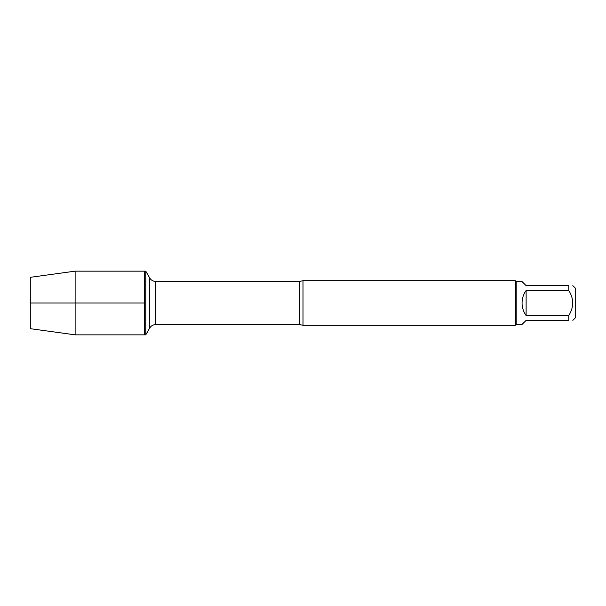 <?xml version="1.0" encoding="UTF-8"?>
<svg xmlns="http://www.w3.org/2000/svg" width="606" height="606" viewBox="0 0 606 606"><rect width="100%" height="100%" fill="white"/><g stroke="black" fill="none" stroke-linecap="round" stroke-linejoin="round"><path stroke-width="0.91" d="M145.766 334.845L145.766 271.155L144.342 271.155L144.342 334.845L144.342 271.155L75.121 271.155L75.121 334.845L145.766 334.845L149.697 328.035L149.697 277.965L145.766 271.155M572.822 285.646L575.7 288.524L575.7 317.476L572.822 320.354M568.761 285.646C574.003 285.646 574.003 285.646 568.761 285.646L568.761 290.448C574.003 298.819 574.003 307.189 568.761 315.552L568.761 320.354C574.003 320.354 574.003 320.354 568.761 320.354L526.122 320.354L522.054 324.422L516.198 324.422L516.198 281.578L522.054 281.578L526.122 285.646L568.761 285.646M568.761 290.448L526.122 290.448C523.448 294.205 522.092 298.387 522.054 303C522.092 307.613 523.448 311.795 526.122 315.552L568.761 315.552M303 280.692L303 325.308L515.312 325.308L515.312 280.692L303 280.692L299.758 281.434L155.712 281.434L155.712 324.566C153.091 324.657 151.083 325.808 149.697 328.035M526.122 315.552L526.122 290.448M75.121 334.845L30.3 328.687L30.3 277.313L75.121 271.155M144.342 303L30.3 303L144.342 303M303 325.308L299.758 324.566L299.758 281.434M299.758 324.566L155.712 324.566M155.712 281.434C153.091 281.343 151.083 280.192 149.697 277.965M516.198 281.578L515.312 280.692M516.198 324.422L515.312 325.308"/></g></svg>
